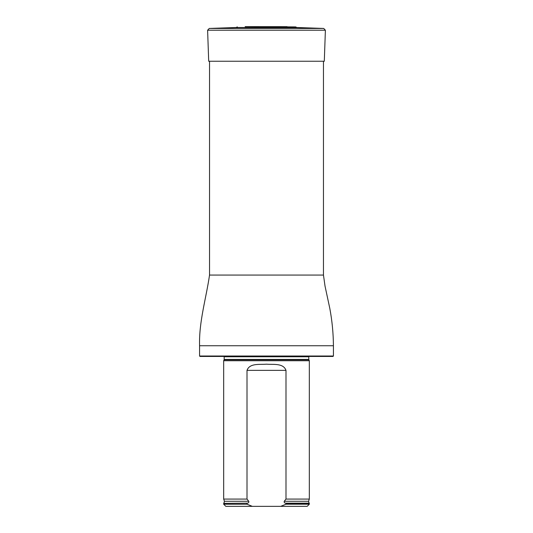 <?xml version="1.0" encoding="UTF-8"?>
<svg xmlns="http://www.w3.org/2000/svg" width="533" height="533" viewBox="0 0 533 533"><rect width="100%" height="100%" fill="white"/><g stroke="black" fill="none" stroke-linecap="round" stroke-linejoin="round"><path stroke-width="0.8" d="M199.575 356.017L333.425 356.017L332.992 356.444L200.008 356.444L199.575 356.017L199.575 345.737C198.869 321.772 206.118 298.607 209.536 275.068L209.536 61.248M224.126 359.768L308.874 359.768L309.32 360.728L223.68 360.728L224.206 359.409L224.14 356.444M252.316 506.35L247.006 504.211L223.68 504.211L225.819 506.35L307.181 506.35L309.32 504.211L309.32 503.352L285.994 503.352L285.994 504.211L309.32 504.211M285.994 504.211L280.684 506.35M223.68 504.211L223.68 503.352L247.499 503.172C248.638 502.879 249.058 502.246 248.744 501.28L247.006 499.068L247.006 370.362C249.717 362.88 259.751 364.772 266.48 364.179C273.242 364.772 283.276 362.88 285.994 370.362L285.994 499.068L284.256 501.28C283.942 502.246 284.362 502.879 285.501 503.172L285.994 503.352M247.006 504.211L247.006 503.352M247.006 499.068L223.68 499.068L223.68 360.728M284.256 501.28L308.56 501.28L309.32 499.068L285.994 499.068M309.32 499.068L309.32 360.728M295.668 26.923L245.14 26.65L295.668 26.923L296.901 27.509L236.099 27.509L209.262 28.449L323.738 28.449L325.39 30.221L207.61 30.221L208.696 61.248L324.304 61.248L325.39 30.221M209.536 275.068L323.464 275.068L323.464 61.248M199.575 345.737L333.425 345.737C333.325 333.205 332.119 320.779 329.82 308.46L325.017 286.041L323.464 275.068M308.874 359.768L308.794 359.409L224.206 359.409M308.794 359.409L308.794 356.764L224.206 356.764M247.499 503.172L223.68 503.352M308.56 501.28L309.1 503.172L285.501 503.172M248.744 501.28L224.44 501.28L223.9 503.172M285.994 370.362L247.006 370.362M333.425 356.017L333.425 345.737M224.44 501.28L223.68 499.068M237.332 26.923L236.099 27.509M245.866 26.677L245.14 26.65M287.134 26.677L245.327 26.65M296.901 27.509L323.738 28.449M209.262 28.449L207.61 30.221"/></g></svg>
